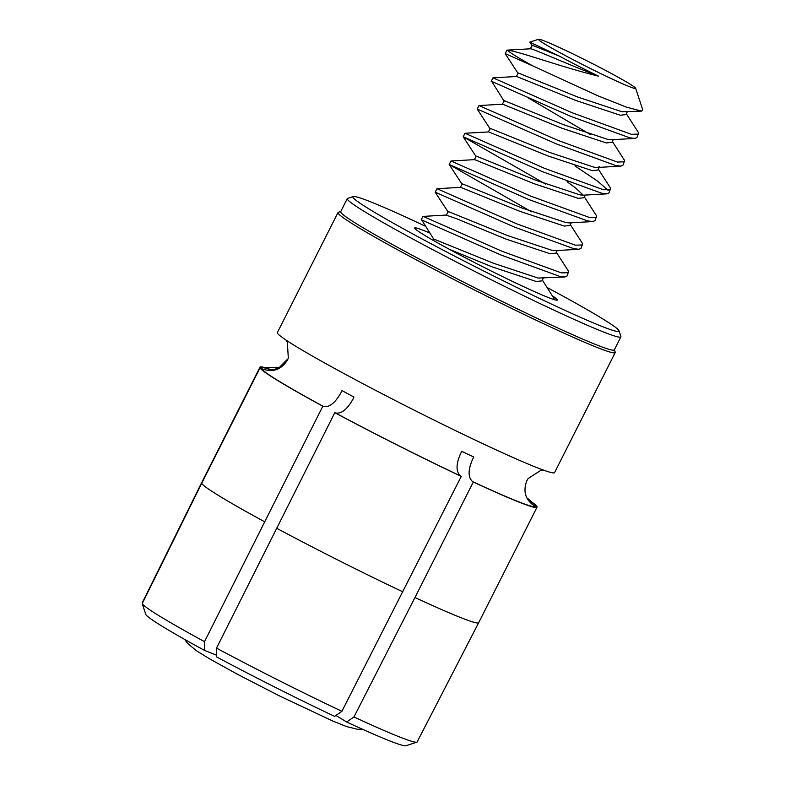 <?xml version="1.0" encoding="UTF-8"?>
<svg xmlns="http://www.w3.org/2000/svg" width="785" height="785" viewBox="0 0 785 785"><rect width="100%" height="100%" fill="white"/><g stroke="black" fill="none" stroke-linecap="round" stroke-linejoin="round"><path stroke-width="1.18" d="M204.512 641.659L204.512 650.392A145.951 7.134 -153.2 0 1 145.843 614.557L142.222 603.616A154.105 7.526 26.8 0 0 204.512 641.659L322.812 406.218L323.508 406.493C329.337 407.592 335.166 402.97 341.004 392.657L341.975 390.587A134.431 6.565 26.8 0 0 347.873 393.785A134.431 6.565 26.8 0 0 353.966 397.053L352.995 399.123C347.156 409.446 341.328 414.058 335.509 412.969A153.723 7.507 26.8 0 0 460.56 475.975L461.256 476.397A155.273 7.585 -153.2 0 1 334.802 412.684L216.513 648.125A154.105 7.526 26.8 0 0 341.907 711.308L461.256 476.397M460.56 475.975C455.849 471.746 455.889 464.21 460.677 453.387L461.776 451.375A134.431 6.565 26.8 0 0 473.816 457.017L472.727 459.029C467.929 469.852 467.889 477.388 472.609 481.617A153.723 7.507 26.8 0 0 535.537 506.688C525.518 500.349 522.643 491.655 526.912 480.616L528.069 478.634A134.431 6.565 26.8 0 0 528.246 478.487L540.845 470.313L543.426 470.097M322.812 406.218A155.273 7.585 -153.2 0 1 260.002 367.861L261.385 368.558C272.454 372.846 281.158 369.98 287.506 359.991L288.419 357.882A134.431 6.565 26.8 0 1 288.272 357.273L287.33 342.191L286.015 340.062M142.271 602.792L201.725 482.5L260.051 367.037L261.434 367.733L279.126 367.655L287.565 359.167M425.274 226.158A149.062 7.281 26.8 0 0 353.26 196.554L347.608 198.399A153.271 7.487 26.8 0 0 347.284 198.644L340.7 211.675A153.271 7.487 26.8 0 0 408.642 253.339A153.271 7.487 26.8 0 0 614.321 349.884L620.896 336.863A153.271 7.487 26.8 0 0 620.896 336.451L619.031 330.809A149.062 7.281 26.8 0 0 552.964 290.676A149.062 7.281 26.8 0 0 547.292 287.634M614.4 349.717L615.205 352.161A155.273 7.585 -153.2 0 1 615.205 352.573A155.273 7.585 -153.2 0 1 406.836 254.772A155.273 7.585 -153.2 0 1 338.011 212.558A155.273 7.585 -153.2 0 1 338.345 212.303L340.778 211.508M347.284 198.644A153.271 7.487 26.8 0 0 415.226 240.318A153.271 7.487 26.8 0 0 620.896 336.863M429.709 232.968A79.893 3.905 26.8 0 0 414.676 227.974A79.893 3.905 26.8 0 0 450.09 249.699A79.893 3.905 26.8 0 0 557.301 300.017A79.893 3.905 26.8 0 0 552.856 296.151M353.26 196.554A149.062 7.281 26.8 0 0 419.013 237.315A149.062 7.281 26.8 0 0 553.71 305.129A149.062 7.281 26.8 0 0 619.031 330.809M338.011 212.558L277.39 332.555A155.273 7.585 26.8 0 0 346.224 374.779A155.273 7.585 26.8 0 0 554.583 472.58L615.205 352.573M260.002 367.861L201.667 483.325L142.222 603.616M260.051 367.037A155.273 7.585 -153.2 0 1 271.051 369.686M536.636 507.247L536.979 506.57A155.273 7.585 -153.2 0 0 528.462 499.711M414.971 597.513L473.296 482.039A155.273 7.585 -153.2 0 0 536.93 507.395L478.605 622.858A155.273 7.585 -153.2 0 1 414.971 597.513L353.957 716.95A154.105 7.526 26.8 0 0 416.884 742.168A154.105 7.526 26.8 0 0 417.061 742.09L478.605 622.858M341.907 711.308L334.616 716.362A145.951 7.134 -153.2 0 1 216.503 656.859L216.513 648.125M334.802 412.684L335.509 412.969M216.503 655.171L204.512 650.392M472.609 481.617L473.296 482.039M416.884 742.168L405.953 745.75A145.951 7.134 -153.2 0 1 346.656 722.014L335.931 715.459M346.656 722.014L353.957 716.95M535.537 506.688L536.93 507.395M529.855 501.34L527.54 498.289L536.979 506.57M635.634 88.244A54.4 2.659 26.8 0 0 635.448 87.959A54.4 2.659 26.8 0 0 586.66 60.681A54.4 2.659 26.8 0 0 538.638 39.25A54.4 2.659 26.8 0 0 538.706 39.77A54.4 2.659 26.8 0 0 589.878 68.246A54.4 2.659 26.8 0 0 635.634 88.244L642.778 109.871L641.512 111.117L626.332 107.094L598.17 95.927L532.652 65.822A77.715 3.797 -153.2 0 1 507.473 50.23C517.286 50.75 561.687 67.196 598.572 76.194A57.521 2.806 -153.2 0 1 559.45 56.147L532.426 45.314L530.248 48.778M598.572 76.194C568.723 64.674 533.398 48.896 530.68 48.788L506.943 50.142L505.206 53.655L518.012 73.309M641.512 111.117L622.044 111.764L577.74 97.055L518.434 73.034L516.255 76.498M627.244 111.941L625.91 114.581L620.287 115.228L575.994 100.529L516.677 76.498L492.99 77.833L491.194 81.326M626.332 113.737L638.686 132.92L636.929 137.542L634.859 138.415L611.505 139.759L608.041 139.475L563.738 124.776L504.431 100.745L502.253 104.209M613.242 139.651L611.908 142.301L606.295 142.939L561.991 128.24L502.685 104.209L478.948 105.573L477.211 109.086L490.017 128.73M599.661 166.548L597.503 167.47L594.039 167.195L549.745 152.486L490.429 128.465L488.25 131.919M599.249 167.372L597.905 170.011L592.292 170.659L547.989 155.95L488.682 131.929L464.995 133.264L463.209 136.796L545.536 184.043M567.074 181.718L575.964 188.272L583.235 195.19M598.337 169.167L610.681 188.351L608.934 192.973L606.864 193.846L583.5 195.18L580.046 194.906L535.743 180.207L476.436 156.176L474.258 159.64M585.247 195.082L583.912 197.732L578.29 198.369L533.986 183.67L474.68 159.64L450.992 160.984L449.206 164.516L531.533 211.764M584.334 196.878L596.688 216.071L594.932 220.683L592.861 221.556L569.498 222.901L566.044 222.616L521.74 207.917L462.434 183.886L460.255 187.35M571.244 222.793L569.91 225.442L564.297 226.08L519.994 211.381L460.687 187.35L436.941 188.714L435.204 192.227L448.019 211.871M570.342 224.598L582.686 243.782L580.929 248.403L578.859 249.277L555.505 250.611L552.041 250.337L507.738 235.628L448.431 211.607L446.214 215.139L457.037 218.917L505.991 239.091L550.295 253.8L555.908 253.153L557.242 250.513M556.339 252.309L568.683 271.492L566.937 276.114L564.866 276.987L538.039 278.047L493.745 263.348L434.439 239.317L433.418 240.475M543.249 278.224L541.915 280.873L536.292 281.511L491.989 266.812L449.354 249.296M559.45 56.147L529.777 42.154L538.638 39.25M532.652 65.822L505.197 53.606M564.866 276.987L559.656 276.359L500.624 254.88L421.731 219.986L434.017 239.592M568.683 272.65L561.412 272.895L502.38 251.416L423.478 216.523L422.948 216.424L421.192 219.888M542.337 280.019L554.799 299.801M578.859 249.277L573.658 248.649L514.626 227.159L435.194 192.178M582.686 244.94L575.405 245.185L516.373 223.696L437 188.694M592.861 221.556L587.661 220.928L528.629 199.449L449.197 164.467M596.678 217.219L589.407 217.465L530.375 195.985L450.992 160.984M606.864 193.846L601.653 193.218L542.621 171.738L463.199 136.747M610.681 189.509L603.41 189.754L544.378 168.265L464.995 133.264M612.339 141.447L624.683 160.64L622.927 165.262L620.856 166.126L615.656 165.507L556.624 144.018L477.192 109.037M575.003 165.939L597.699 181.198L608.159 190.392M624.683 161.798L617.403 162.044L558.38 140.554L478.997 105.553M634.859 138.415L629.658 137.787L570.626 116.308L491.724 81.414L504.019 101.02M638.676 134.078L631.405 134.323L572.373 112.844L492.99 77.833M527.736 97.605L590.752 134.765M270.374 369.676A153.723 7.507 26.8 0 0 261.434 367.733M261.385 368.558A153.723 7.507 26.8 0 0 323.508 406.493M264.486 521.691A155.273 7.585 -153.2 0 1 201.667 483.325M402.921 591.87A155.273 7.585 -153.2 0 1 276.477 528.158M535.596 505.864A153.723 7.507 26.8 0 0 528.874 500.251M278.106 368.145L274.779 369.254L268.882 369.519M362.631 729.304L357.617 729.304L346.538 726.557L332.349 720.846L279.224 695.785L237.374 674.236L209.487 658.792L196.486 650.765L187.566 643.357L184.661 639.412M422.997 216.405L446.42 215.051M532.014 45.589L529.777 42.154M597.503 167.47L620.856 166.126M476.014 156.45L463.209 136.796M462.012 184.161L449.206 164.516"/></g></svg>
